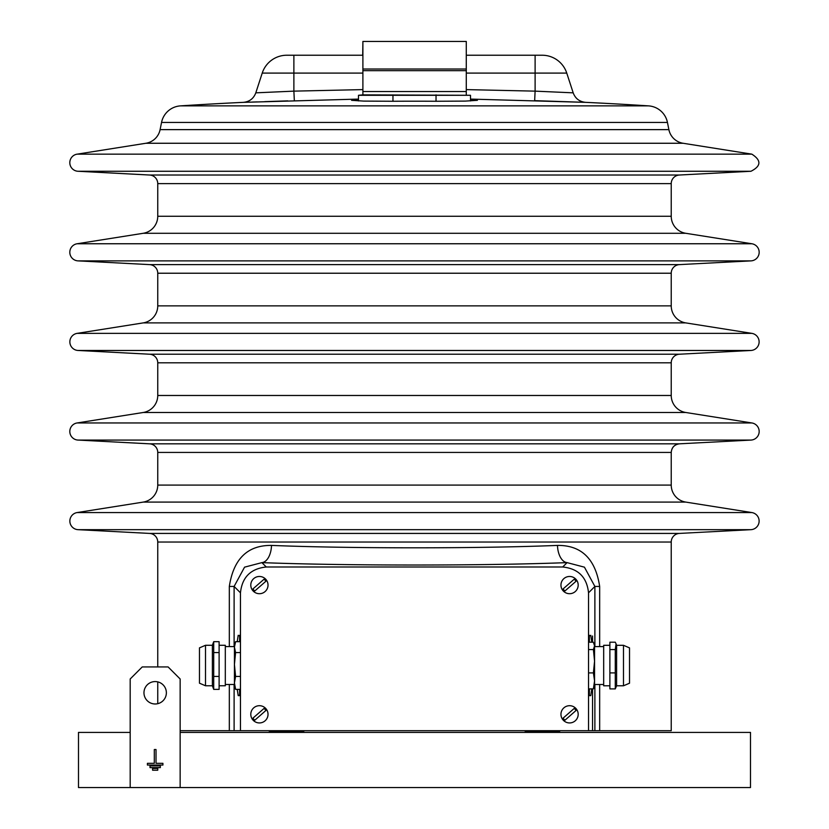 <?xml version="1.0" encoding="UTF-8"?>
<svg xmlns="http://www.w3.org/2000/svg" width="829" height="829" viewBox="0 0 829 829"><rect width="100%" height="100%" fill="white"/><g stroke="black" fill="none" stroke-linecap="round" stroke-linejoin="round"><path stroke-width="1.24" d="M240.462 730.691L588.528 730.691L588.528 592.808C586.891 577.233 578.29 568.632 562.715 566.995L266.275 566.995C250.7 568.632 242.099 577.233 240.462 592.808L240.462 730.691L229.322 730.691L229.322 684.485M268.026 714.318A8.611 8.611 0 0 0 255.104 706.857A8.611 8.611 0 0 0 255.104 721.779A8.611 8.611 0 0 0 268.026 714.318A8.611 8.611 0 0 0 257.373 705.945A8.611 8.611 0 0 0 251.767 718.287A8.611 8.611 0 0 0 265.083 720.805M268.026 585.087A8.611 8.611 0 0 0 255.104 577.626A8.611 8.611 0 0 0 255.104 592.548A8.611 8.611 0 0 0 268.026 585.087A8.611 8.611 0 0 0 257.373 576.715A8.611 8.611 0 0 0 251.767 589.056A8.611 8.611 0 0 0 265.083 591.574M578.186 585.087A8.611 8.611 0 0 0 565.264 577.626A8.611 8.611 0 0 0 565.264 592.548A8.611 8.611 0 0 0 578.186 585.087A8.611 8.611 0 0 0 567.533 576.715A8.611 8.611 0 0 0 561.927 589.056A8.611 8.611 0 0 0 575.243 591.574M578.186 714.318A8.611 8.611 0 0 0 565.264 706.857A8.611 8.611 0 0 0 565.264 721.779A8.611 8.611 0 0 0 578.186 714.318A8.611 8.611 0 0 0 567.533 705.945A8.611 8.611 0 0 0 561.927 718.287A8.611 8.611 0 0 0 575.243 720.805M593.398 672.899L594.559 680.899L593.398 688.899L594.559 686.225L594.559 661.231L593.398 672.899L588.528 672.899M588.528 688.899L593.398 688.899M593.398 649.553L594.559 661.231L594.559 645.874L593.398 649.553L588.528 649.553M588.528 642.195L593.398 642.195L594.559 645.874M609.885 645.304L603.678 645.304L603.678 685.79L609.885 685.79M615.284 688.899L609.885 688.899L609.885 642.195L615.284 642.195L616.061 643.812L615.284 649.553L615.284 688.899L616.6 685.79L623.491 685.79L629.522 683.21L629.522 647.884L623.491 645.304L623.491 685.79M609.885 672.899L615.284 672.899M609.885 649.553L615.284 649.553M616.061 643.812L616.6 645.304L616.6 685.79M240.462 676.412L235.591 676.412L234.431 664.485L235.591 652.568L234.431 647.117L235.591 641.677L240.462 641.677M240.462 652.568L235.591 652.568M240.462 689.376L235.591 689.376L234.431 682.889L235.591 676.412M235.591 641.677L234.431 644.848L234.431 686.205L235.591 689.376M234.431 647.117L234.431 646.568L225.312 646.568M219.105 685.77L225.312 685.77L225.312 645.283L219.105 645.283M219.105 676.412L219.105 689.376L213.706 689.376L213.706 641.677L219.105 641.677L219.105 676.412L213.706 676.412M213.478 642.299L212.39 645.283L212.39 685.77L213.706 689.376M219.105 652.568L213.706 652.568M205.499 685.77L199.468 683.189L199.468 647.863L205.499 645.283L205.499 685.77L212.39 685.77M303.777 730.691L302.906 732.411L303.777 731.551L269.311 731.551L270.171 732.411L269.311 730.691M559.679 730.691L559.679 731.551L525.213 731.551L526.073 732.411L525.213 730.691M142.246 666.93L130.184 678.992L130.184 787.55L180.152 787.55L180.152 678.992L168.09 666.93L142.246 666.93M147.417 765.043L162.919 765.043L162.919 763.322L156.028 763.322L156.028 749.53L154.308 749.53L154.308 763.322L147.417 763.322L147.417 765.043M160.339 765.903L149.997 765.903L149.997 767.623L160.339 767.623L160.339 765.903M157.748 768.493L152.588 768.493L152.588 770.214L157.748 770.214L157.748 768.493M143.966 692.785A11.202 11.202 0 0 0 160.764 702.484A11.202 11.202 0 0 0 160.764 683.075A11.202 11.202 0 0 0 143.966 692.785M130.184 732.411L78.486 732.411L78.486 787.55L130.184 787.55M180.152 787.55L750.494 787.55L750.494 732.411L180.152 732.411M576.01 710.526L564.953 720.194A7.471 7.471 0 0 1 563.14 718.111L574.196 708.443A7.471 7.471 0 0 1 576.01 710.526L564.953 720.194M576.01 581.295L564.953 590.963A7.471 7.471 0 0 1 563.14 588.88L574.196 579.212A7.471 7.471 0 0 1 576.01 581.295L564.953 590.963M265.85 581.295L254.793 590.963A7.471 7.471 0 0 1 252.98 588.88L264.036 579.212A7.471 7.471 0 0 1 265.85 581.295L254.793 590.963M265.85 710.526L254.793 720.194A7.471 7.471 0 0 1 252.98 718.111L264.036 708.443A7.471 7.471 0 0 1 265.85 710.526L254.793 720.194M358.491 100.941L358.491 95.294L470.499 95.294L470.499 100.941M358.491 95.294L362.895 94.869L362.895 41.45L466.281 41.45L466.281 69.025L362.895 69.025M362.895 94.869L470.499 95.294M180.152 730.691L229.322 730.691M599.668 684.505L599.668 730.691L671.231 730.691L671.231 542.031A8.611 8.611 90 0 1 679.397 533.42L750.95 529.669L78.04 529.669L149.593 533.42L679.397 533.42M599.668 730.691L594.88 730.691L594.88 684.505M588.528 730.67L592.548 730.67L592.548 688.899L592.548 730.67L588.528 730.691L594.88 730.691M229.322 646.568L229.322 586.445C233.56 558.819 247.622 545.14 271.497 545.409C349.693 548.611 479.286 548.611 557.492 545.409C581.409 545.181 595.46 558.86 599.668 586.445L594.88 586.445L588.528 592.808L588.528 636.164L590.787 635.315L591.792 642.195M594.88 646.589L594.88 586.445L584.435 567.171L567.088 562.622L562.715 566.995L266.275 566.995L261.891 562.622L244.555 567.16L234.11 586.445L234.11 646.568M237.229 641.677L238.203 635.315L240.462 636.164L240.462 592.808L234.11 586.445L229.322 586.445C233.56 558.819 247.622 545.14 271.497 545.409A17.233 9.596 -88 0 1 261.891 562.622C345.392 565.824 483.587 565.824 567.088 562.622A17.233 9.596 -92 0 1 557.492 545.409C581.409 545.181 595.46 558.86 599.668 586.445L599.668 646.589M237.239 689.376L238.203 695.624L240.462 694.775M157.748 703.676L157.748 681.884M157.748 666.93L157.748 542.031A8.611 8.611 90 0 0 149.593 533.42M592.548 635.998L592.548 642.195L592.548 635.998M591.782 688.899L590.787 695.624L589.378 695.624L589.378 688.899M588.528 694.775L589.378 695.624M238.203 695.624L239.612 695.624L239.612 689.376M685.77 502.094L143.22 502.094A17.233 17.233 90 0 0 157.748 485.079L671.231 485.079A17.233 17.233 90 0 0 685.77 502.094L751.841 512.56A8.611 8.611 90 0 1 750.95 529.669M143.22 502.094L77.138 512.56A8.611 8.611 90 0 0 78.04 529.669M671.231 485.079L671.231 452.427C671.718 447.432 674.443 444.562 679.397 443.826L750.95 440.075L78.04 440.075L149.593 443.826L679.397 443.826C674.402 444.531 671.687 447.401 671.231 452.427L157.748 452.427A8.611 8.611 90 0 0 149.593 443.826M157.748 485.079L157.748 452.427M685.77 412.49L143.22 412.49A17.233 17.233 90 0 0 157.748 395.474L671.231 395.474A17.233 17.233 90 0 0 685.77 412.49L751.841 422.956A8.611 8.611 90 0 1 750.95 440.075L679.397 443.826M143.22 412.49L77.138 422.956A8.611 8.611 90 0 0 78.04 440.075M671.231 395.474L671.231 362.822A8.611 8.611 90 0 1 679.397 354.221L750.95 350.47L78.04 350.47L149.593 354.221L679.397 354.221M157.748 395.474L157.748 362.822A8.611 8.611 90 0 0 149.593 354.221M685.77 322.895L143.22 322.895A17.233 17.233 90 0 0 157.748 305.87L671.231 305.87A17.233 17.233 90 0 0 685.77 322.895L751.841 333.362A8.611 8.611 90 0 1 750.95 350.47M143.22 322.895L77.138 333.362A8.611 8.611 90 0 0 78.04 350.47M671.231 305.87L671.231 273.228A8.611 8.611 90 0 1 679.397 264.617L750.95 260.876L78.04 260.876L149.593 264.617L679.397 264.617M157.748 305.87L157.748 273.228A8.611 8.611 90 0 0 149.593 264.617M685.77 233.291L143.22 233.291A17.233 17.233 90 0 0 157.748 216.276L671.231 216.276A17.233 17.233 90 0 0 685.77 233.291L751.841 243.757A8.611 8.611 90 0 1 750.95 260.876M143.22 233.291L77.138 243.757A8.611 8.611 90 0 0 78.04 260.876M671.231 216.276L671.231 183.623A8.611 8.611 90 0 1 679.397 175.023L750.95 171.271L78.04 171.271L149.593 175.023L679.397 175.023M157.748 216.276L157.748 183.623A8.611 8.611 90 0 0 149.593 175.023M750.95 171.271C761.229 166.09 761.53 160.38 751.841 154.153L683.086 143.262L145.904 143.262L77.138 154.153A8.611 8.611 -90 0 0 78.04 171.271M683.086 143.262A17.233 17.233 90 0 1 668.879 129.625L667.449 122.443L161.541 122.443L160.101 129.625L668.879 129.625M145.904 143.262A17.233 17.233 90 0 0 160.101 129.625M358.491 99.086L243.353 102.35A3627.113 3627.113 90 0 0 180.484 105.874A20.673 20.673 90 0 0 161.541 122.443M180.484 105.874L648.506 105.874A20.673 20.673 90 0 1 667.449 122.443M648.506 105.874A3627.113 3627.113 90 0 0 585.637 102.35L470.499 99.086M353.755 99.946L358.491 99.635L351.6 100.33L363.713 101.097L392.956 101.262A3624.222 3624.222 0 0 1 436.033 101.262L465.276 101.097L477.39 100.33L470.499 99.635M287.756 100.869L264.803 101.635M257.197 101.894L252.368 102.05M250.161 102.122L249.498 102.143M247.011 102.226L244.721 102.309M584.207 102.309L534.653 100.651L535.109 91.138L573.181 92.838C575.357 98.589 579.512 101.76 585.637 102.35M471.514 99.687L474.478 99.884M294.336 100.651L293.88 91.138L362.895 89.605M466.281 89.605L535.109 91.138L535.109 73.097L466.281 73.097M255.809 92.838L293.88 91.138L293.88 73.097L262.223 73.097L255.809 92.838C253.622 98.589 249.477 101.76 243.353 102.35C249.477 101.76 253.622 98.589 255.809 92.838M566.756 73.097L535.109 73.097L535.109 55.232L466.281 55.232L542.176 55.232A25.844 25.844 -90 0 1 566.756 73.097L573.181 92.838M362.895 73.097L293.88 73.097L293.88 55.232L362.895 55.232L286.813 55.232A25.844 25.844 -90 0 0 262.223 73.097M362.895 63.854L362.895 67.294M466.281 94.869L466.281 69.025M362.708 55.232L362.895 41.45M436.033 101.262L436.033 94.869M392.956 101.262L392.956 94.869M234.11 684.485L234.11 730.691M671.231 542.031L157.748 542.031M239.612 635.315L239.612 641.677M589.378 642.195L589.378 635.315M751.841 512.56L77.138 512.56M751.841 422.956L77.138 422.956M671.231 362.822L157.748 362.822M751.841 333.362L77.138 333.362M671.231 273.228L157.748 273.228M751.841 243.757L77.138 243.757M671.231 183.623L157.748 183.623M751.841 154.153L77.138 154.153M466.281 70.683L362.895 70.683M466.281 91.542L362.895 91.542M594.559 644.869L594.175 643.812M594.559 684.505L603.678 684.505M594.559 646.589L603.678 646.589M616.6 645.304L623.491 645.304M234.431 684.485L225.312 684.485M212.39 645.283L205.499 645.283M558.819 732.411L559.679 731.551"/></g></svg>
